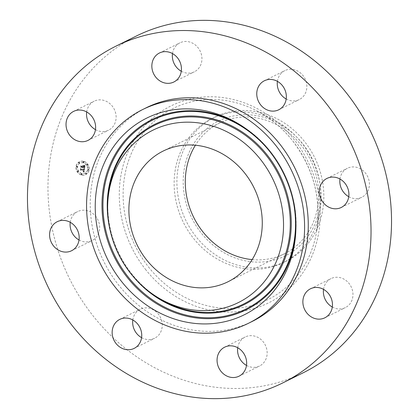 <?xml version="1.0" encoding="UTF-8"?>
<svg xmlns="http://www.w3.org/2000/svg" width="419" height="419" viewBox="0 0 419 419"><rect width="100%" height="100%" fill="white"/><g stroke="black" fill="none" stroke-linecap="round" stroke-linejoin="round"><path stroke-width="0.31" stroke-dasharray="2.1 1.57" d="M79.023 239.982A16.189 14.44 -116.4 0 0 92.086 240.558A16.189 14.44 -116.4 0 0 94.835 238.72A16.189 14.44 -116.4 0 0 96.909 218.021A16.189 14.44 -116.4 0 0 77.693 211.553A16.189 14.44 -116.4 0 0 74.938 213.397A16.189 14.44 -116.4 0 0 70.251 222.3M144.419 108.694A119.253 106.347 -116.4 0 0 118.54 284.92A119.253 106.347 -116.4 0 0 252.254 321.41M136.227 36.086A187.911 167.579 -116.4 0 0 92.573 315.235A187.911 167.579 -116.4 0 0 303.277 372.737M286.193 99.031A16.189 14.44 -116.4 0 0 299.255 99.602A16.189 14.44 -116.4 0 0 306.839 87.304A16.189 14.44 -116.4 0 0 299.863 72.445A16.189 14.44 -116.4 0 0 284.862 70.602A16.189 14.44 -116.4 0 0 277.42 81.349M246.498 365.431A16.189 14.44 -116.4 0 0 259.555 366.002A16.189 14.44 -116.4 0 0 263.315 341.951A16.189 14.44 -116.4 0 0 245.162 337.002A16.189 14.44 -116.4 0 0 237.72 347.749M181.28 71.251A16.189 14.44 -116.4 0 0 194.337 71.827A16.189 14.44 -116.4 0 0 198.098 47.776A16.189 14.44 -116.4 0 0 179.945 42.822A16.189 14.44 -116.4 0 0 172.502 53.569M332.309 307.043A16.189 14.44 -116.4 0 0 337.463 308.819A16.189 14.44 -116.4 0 0 345.371 307.619A16.189 14.44 -116.4 0 0 352.583 290.922A16.189 14.44 -116.4 0 0 338.887 277.409A16.189 14.44 -116.4 0 0 330.979 278.614A16.189 14.44 -116.4 0 0 323.536 289.361M95.464 129.639A16.189 14.44 -116.4 0 0 100.618 131.414A16.189 14.44 -116.4 0 0 108.526 130.209A16.189 14.44 -116.4 0 0 115.744 113.518A16.189 14.44 -116.4 0 0 102.042 100.005A16.189 14.44 -116.4 0 0 94.134 101.209A16.189 14.44 -116.4 0 0 86.691 111.957M348.749 196.7A16.189 14.44 -116.4 0 0 361.812 197.27A16.189 14.44 -116.4 0 0 364.567 195.432A16.189 14.44 -116.4 0 0 366.641 174.733A16.189 14.44 -116.4 0 0 347.419 168.265A16.189 14.44 -116.4 0 0 344.664 170.109A16.189 14.44 -116.4 0 0 339.977 179.018M141.58 337.651A16.189 14.44 -116.4 0 0 154.642 338.227A16.189 14.44 -116.4 0 0 162.232 325.924A16.189 14.44 -116.4 0 0 155.255 311.071A16.189 14.44 -116.4 0 0 140.25 309.222A16.189 14.44 -116.4 0 0 132.807 319.969M252.154 259.607A72.953 65.06 -116.4 0 0 284.401 253.773A72.953 65.06 -116.4 0 0 301.345 145.398A72.953 65.06 -116.4 0 0 219.546 123.076A72.953 65.06 -116.4 0 0 195.395 145.225M185.559 162.886A75.226 67.087 63.6 0 1 269.836 119.3A75.226 67.087 63.6 0 1 318.382 213.962A75.226 67.087 63.6 0 1 234.106 257.549A75.226 67.087 63.6 0 1 185.559 162.886M214.648 117.226A80.369 71.67 63.6 0 0 179.426 161.933A80.369 71.67 -116.4 0 0 195.982 236.615A80.369 71.67 63.6 0 0 286.098 261.21A80.369 71.67 63.6 0 0 321.326 216.503A80.369 71.67 -116.4 0 0 304.765 141.821A80.369 71.67 63.6 0 0 214.648 117.226L211.883 118.598A80.369 71.67 -116.4 0 0 193.211 237.992A80.369 71.67 -116.4 0 0 283.328 262.582A80.369 71.67 -116.4 0 0 320.027 210.872A80.369 71.67 -116.4 0 0 301.999 143.193A80.369 71.67 -116.4 0 0 275.257 120.656A80.369 71.67 -116.4 0 0 211.883 118.598M81.663 174.917A7.154 6.379 -116.4 0 0 85.853 174.529A7.154 6.379 -116.4 0 0 89.116 167.527A7.154 6.379 -116.4 0 0 83.69 161.325A7.154 6.379 -116.4 0 0 79.495 161.713A7.154 6.379 -116.4 0 0 76.237 168.716A7.154 6.379 -116.4 0 0 81.663 174.917M83.512 161.409A7.154 6.379 63.6 0 1 88.938 167.61A7.154 6.379 63.6 0 1 85.68 174.618A7.154 6.379 63.6 0 1 81.485 175.006A7.154 6.379 63.6 0 1 76.059 168.805A7.154 6.379 63.6 0 1 79.317 161.797A7.154 6.379 63.6 0 1 83.512 161.409M81.7 173.56A5.636 5.028 63.6 0 1 77.426 168.679A5.636 5.028 63.6 0 1 79.992 163.159A5.636 5.028 63.6 0 1 83.297 162.855A5.636 5.028 63.6 0 1 87.571 167.736A5.636 5.028 63.6 0 1 85.005 173.257A5.636 5.028 63.6 0 1 81.7 173.56M88.215 170.151A0.435 0.388 63.6 0 1 88.336 169.323A0.435 0.388 63.6 0 1 88.215 170.151L88.388 170.062A0.435 0.388 -116.4 0 0 88.844 169.611A0.435 0.388 -116.4 0 0 88.063 169.685A0.435 0.388 -116.4 0 0 88.388 170.062M83.344 162.546A0.435 0.388 63.6 0 1 83.465 161.718A0.435 0.388 63.6 0 1 83.344 162.546M87.162 165.405A0.435 0.388 63.6 0 1 87.032 164.604A0.435 0.388 63.6 0 1 87.419 165.379A0.435 0.388 63.6 0 1 87.162 165.405M76.661 167.092A0.435 0.388 63.6 0 1 76.782 166.264A0.435 0.388 63.6 0 1 76.661 167.092M78.992 163.242A0.435 0.388 63.6 0 1 78.861 162.441A0.435 0.388 63.6 0 1 79.249 163.216A0.435 0.388 63.6 0 1 78.992 163.242M81.658 173.869A0.435 0.388 63.6 0 1 81.532 174.697A0.435 0.388 63.6 0 1 81.401 173.895A0.435 0.388 63.6 0 1 81.658 173.869M86.005 173.173A0.435 0.388 63.6 0 1 85.885 173.995A0.435 0.388 63.6 0 1 86.005 173.173M77.834 171.01A0.435 0.388 63.6 0 1 77.714 171.832A0.435 0.388 63.6 0 1 77.834 171.01L78.013 170.921A0.435 0.388 -116.4 0 0 77.887 171.748A0.435 0.388 -116.4 0 0 78.343 171.298A0.435 0.388 -116.4 0 0 78.013 170.921M83.475 162.766A5.636 5.028 -116.4 0 0 80.17 163.07A5.636 5.028 -116.4 0 0 77.599 168.59A5.636 5.028 -116.4 0 0 81.878 173.476A5.636 5.028 -116.4 0 0 85.183 173.167A5.636 5.028 -116.4 0 0 87.749 167.652A5.636 5.028 -116.4 0 0 83.475 162.766M84.607 168.632L83.69 168.836L84.167 169.334L84.135 170.035L81.066 169.26L80.815 168.831L80.61 170.187L81.003 169.857L83.81 170.601L83.166 171.345L84.025 170.659L83.831 171.402L83.24 171.518L84.051 172.183L84.607 168.632L83.873 172.267L83.062 171.607L83.659 171.491L83.847 170.748L83.056 171.439L83.638 170.69L80.825 169.946L80.432 170.271L80.637 168.915L80.893 169.349L83.957 170.124L83.9 169.072L83.936 169.768L81.097 169.019L80.637 168.407L80.406 169.925L80.689 168.59L81.061 169.103L84.004 169.884L83.512 168.92L84.434 168.716M84.648 168.354L85.109 165.275L84.188 165.536L84.643 166.102L84.565 167.301L83.24 166.951L84.434 167.076L84.329 165.767L84.371 166.982L83.281 166.694L83.894 165.898L82.711 165.584L83.004 166.888L81.579 166.511L81.27 166.034L81.056 167.49L81.49 167.102L82.705 167.427L82.533 167.857L82.915 167.48L82.663 168.024L83.151 167.542L84.345 167.862L84.476 168.443L84.167 167.946L82.978 167.631L82.491 168.113L82.742 167.569L82.36 167.94L82.533 167.511L81.317 167.191L80.877 167.579L81.097 166.118L81.406 166.6L82.831 166.977L82.538 165.673L83.716 165.982L83.103 166.783L84.193 167.071L84.156 165.851L84.261 167.165L83.067 167.034L84.387 167.385L84.481 166.238L84.015 165.625L84.931 165.358L84.476 168.443M83.826 165.652L82.433 165.416L83.653 165.741M82.894 165.961L82.805 166.568L81.595 166.249L81.061 165.563L80.867 167.375L81.108 165.751L81.553 166.312L82.873 166.662L82.894 165.961L82.695 166.752L81.375 166.401L80.935 165.835L80.694 167.464L80.883 165.652L81.422 166.338L82.632 166.657L82.721 166.044M82.91 167.574L82.375 167.815M84.664 166.212L84.292 166.39M84.628 166.055L84.287 166.217M84.423 165.5L84.083 165.683M85.057 165.296L84.701 165.463M85.109 165.275L84.743 165.447M83.685 171.261L83.329 171.434M84.198 169.648L83.826 169.973L80.883 169.192L80.511 168.679L80.301 170.104L80.458 168.496L80.919 169.108L83.758 169.857L83.727 169.161L83.852 169.81M84.203 169.59L83.863 169.753M84.203 169.533L83.868 169.7M84.565 165.196L84.198 165.343M83.643 161.634A0.435 0.388 -116.4 0 0 83.517 162.457A0.435 0.388 -116.4 0 0 83.643 161.634M87.461 164.494A0.435 0.388 -116.4 0 0 87.341 165.316A0.435 0.388 -116.4 0 0 87.461 164.494M76.96 166.181A0.435 0.388 -116.4 0 0 76.839 167.003A0.435 0.388 -116.4 0 0 76.96 166.181M79.291 162.331A0.435 0.388 -116.4 0 0 79.17 163.153A0.435 0.388 -116.4 0 0 79.291 162.331M81.71 174.608A0.435 0.388 -116.4 0 0 81.831 173.785A0.435 0.388 -116.4 0 0 81.71 174.608M86.057 173.911A0.435 0.388 -116.4 0 0 86.183 173.084A0.435 0.388 -116.4 0 0 85.727 173.534A0.435 0.388 -116.4 0 0 86.057 173.911M243.188 126.789A106.159 94.673 63.6 0 1 244.141 127.407A106.159 94.673 63.6 0 1 295.824 231.571A106.159 94.673 63.6 0 1 295.746 232.702M268.029 149.379A105.337 93.935 63.6 0 1 292.776 199.255M132.792 276.006A100.644 89.755 63.6 0 1 110.145 230.361M156.612 296.778A99.822 89.017 63.6 0 1 108.008 198.831C105.038 236.269 125.003 276.503 156.612 296.778M148.441 266.887A106.677 95.134 -116.4 0 0 247.959 306.53A106.677 95.134 -116.4 0 0 316.764 230.89L316.764 230.89A106.677 95.134 -116.4 0 0 292.839 141.056A106.677 95.134 -116.4 0 0 257.345 111.14L257.345 111.14A106.677 95.134 -116.4 0 0 140.69 136.584A106.677 95.134 -116.4 0 0 148.441 266.887M145.372 269.228A109.898 98.009 -116.4 0 0 287.293 290.367A109.898 98.009 -116.4 0 0 294.133 139.595A109.898 98.009 -116.4 0 0 152.212 118.457A109.898 98.009 -116.4 0 0 145.372 269.228M71.581 250.735L92.086 240.558M57.188 221.73L77.693 211.553M264.358 80.773L284.862 70.602M278.75 109.778L299.255 99.602M239.055 376.178L259.555 366.002M224.663 347.173L245.162 337.002M159.445 52.998L179.945 42.822M173.838 81.998L194.337 71.827M324.866 317.791L345.371 307.619M310.474 288.791L330.979 278.614M73.629 111.381L94.134 101.209M88.021 140.386L108.526 130.209M326.914 178.442L347.419 168.265M341.307 207.447L361.812 197.27M134.138 348.399L154.642 338.227M119.745 319.398L140.25 309.222M295.673 233.854L295.824 231.571C298.983 191.734 277.771 148.986 244.141 127.407L242.224 126.145M284.401 253.773L228.009 281.757M219.546 123.076L163.153 151.06M286.098 261.21L283.328 262.582M320.027 210.872L316.764 230.89C321.363 198.281 313.381 168.333 292.813 141.041C282.83 128.413 271.009 118.446 257.345 111.14L275.257 120.656"/><path stroke-width="0.63" d="M54.433 223.568A16.189 14.44 -116.4 0 0 52.359 244.267A16.189 14.44 -116.4 0 0 71.581 250.735A16.189 14.44 -116.4 0 0 74.336 248.891A16.189 14.44 -116.4 0 0 76.41 228.193A16.189 14.44 -116.4 0 0 57.188 221.73A16.189 14.44 -116.4 0 0 54.433 223.568M70.251 222.3A16.189 14.44 -116.4 0 0 79.023 239.982M326.427 103.765A187.911 167.579 -116.4 0 0 115.723 46.263A187.911 167.579 -116.4 0 0 72.068 325.411A187.911 167.579 -116.4 0 0 282.773 382.914A187.911 167.579 -116.4 0 0 326.427 103.765M248.587 323.227A119.253 106.347 -116.4 0 0 276.289 146.074A119.253 106.347 -116.4 0 0 142.575 109.584A119.253 106.347 -116.4 0 0 114.874 286.737A119.253 106.347 -116.4 0 0 248.587 323.227L252.254 321.41A119.253 106.347 -116.4 0 0 279.955 144.256A119.253 106.347 -116.4 0 0 146.241 107.767A119.253 106.347 -116.4 0 0 144.419 108.694M112.161 331.696A16.189 14.44 -116.4 0 0 119.137 346.555A16.189 14.44 -116.4 0 0 134.138 348.399A16.189 14.44 -116.4 0 0 141.727 336.101A16.189 14.44 -116.4 0 0 134.75 321.242A16.189 14.44 -116.4 0 0 119.745 319.398A16.189 14.44 -116.4 0 0 112.161 331.696M220.902 371.224A16.189 14.44 -116.4 0 0 239.055 376.178A16.189 14.44 -116.4 0 0 242.816 352.128A16.189 14.44 -116.4 0 0 224.663 347.173A16.189 14.44 -116.4 0 0 220.902 371.224M316.958 318.995A16.189 14.44 -116.4 0 0 324.866 317.791A16.189 14.44 -116.4 0 0 332.078 301.099A16.189 14.44 -116.4 0 0 318.382 287.586A16.189 14.44 -116.4 0 0 310.474 288.791A16.189 14.44 -116.4 0 0 303.256 305.482A16.189 14.44 -116.4 0 0 316.958 318.995M344.062 205.603A16.189 14.44 -116.4 0 0 346.136 184.91A16.189 14.44 -116.4 0 0 326.914 178.442A16.189 14.44 -116.4 0 0 324.165 180.28A16.189 14.44 -116.4 0 0 322.091 200.979A16.189 14.44 -116.4 0 0 341.307 207.447A16.189 14.44 -116.4 0 0 344.062 205.603M286.334 97.475A16.189 14.44 -116.4 0 0 279.358 82.622A16.189 14.44 -116.4 0 0 264.358 80.773A16.189 14.44 -116.4 0 0 256.768 93.076A16.189 14.44 -116.4 0 0 263.745 107.929A16.189 14.44 -116.4 0 0 278.75 109.778A16.189 14.44 -116.4 0 0 286.334 97.475M177.598 57.953A16.189 14.44 -116.4 0 0 159.445 52.998A16.189 14.44 -116.4 0 0 155.685 77.049A16.189 14.44 -116.4 0 0 173.838 81.998A16.189 14.44 -116.4 0 0 177.598 57.953M81.537 110.181A16.189 14.44 -116.4 0 0 73.629 111.381A16.189 14.44 -116.4 0 0 66.417 128.078A16.189 14.44 -116.4 0 0 80.113 141.591A16.189 14.44 -116.4 0 0 88.021 140.386A16.189 14.44 -116.4 0 0 95.239 123.694A16.189 14.44 -116.4 0 0 81.537 110.181M282.773 382.914L303.277 372.737A187.911 167.579 -116.4 0 0 346.932 93.589A187.911 167.579 -116.4 0 0 136.227 36.086L115.723 46.263M277.42 81.349A16.189 14.44 -116.4 0 0 277.273 82.899A16.189 14.44 -116.4 0 0 286.193 99.031M237.72 347.749A16.189 14.44 -116.4 0 0 241.402 361.047A16.189 14.44 -116.4 0 0 246.498 365.431M172.502 53.569A16.189 14.44 -116.4 0 0 176.184 66.872A16.189 14.44 -116.4 0 0 181.28 71.251M323.536 289.361A16.189 14.44 -116.4 0 0 332.309 307.043M86.691 111.957A16.189 14.44 -116.4 0 0 95.464 129.639M339.977 179.018A16.189 14.44 -116.4 0 0 348.749 196.7M132.807 319.969A16.189 14.44 -116.4 0 0 132.666 321.525A16.189 14.44 -116.4 0 0 141.58 337.651M292.488 253.673A109.768 97.889 -116.4 0 0 295.673 233.854A109.768 97.889 -116.4 0 0 242.224 126.145A109.768 97.889 -116.4 0 0 98.675 179.143A109.768 97.889 -116.4 0 0 169.517 317.267A109.768 97.889 -116.4 0 0 292.488 253.673M110.647 183.747A96.208 85.801 -116.4 0 0 107.856 201.115A96.208 85.801 -116.4 0 0 154.695 295.515A96.208 85.801 -116.4 0 0 280.515 249.069A96.208 85.801 -116.4 0 0 218.425 128.005A96.208 85.801 -116.4 0 0 110.647 183.747M146.205 259.434A72.953 65.06 -116.4 0 0 228.009 281.757A72.953 65.06 -116.4 0 0 244.958 173.382A72.953 65.06 -116.4 0 0 163.153 151.06A72.953 65.06 -116.4 0 0 146.205 259.434M195.395 145.225A72.953 65.06 -116.4 0 0 202.597 231.45A72.953 65.06 -116.4 0 0 252.154 259.607M295.746 232.702A106.159 94.673 63.6 0 1 292.745 250.735A106.159 94.673 63.6 0 1 173.817 312.244A106.159 94.673 63.6 0 1 105.31 178.656A106.159 94.673 63.6 0 1 243.188 126.789M292.776 199.255A105.337 93.935 63.6 0 1 292.237 250.347A105.337 93.935 63.6 0 1 174.236 311.375A105.337 93.935 63.6 0 1 106.258 178.829A105.337 93.935 63.6 0 1 174.843 112.811A105.337 93.935 63.6 0 1 268.029 149.379M110.145 230.361A100.644 89.755 63.6 0 1 110.396 180.421A100.644 89.755 63.6 0 1 223.149 122.107A100.644 89.755 63.6 0 1 288.099 248.755A100.644 89.755 63.6 0 1 222.054 311.925A100.644 89.755 63.6 0 1 132.792 276.006M107.856 201.115L108.008 198.831A99.822 89.017 63.6 0 1 110.904 180.809A99.822 89.017 63.6 0 1 222.73 122.977A99.822 89.017 63.6 0 1 287.146 248.582A99.822 89.017 63.6 0 1 156.612 296.778L154.695 295.515M146.241 107.767L142.575 109.584"/></g></svg>
